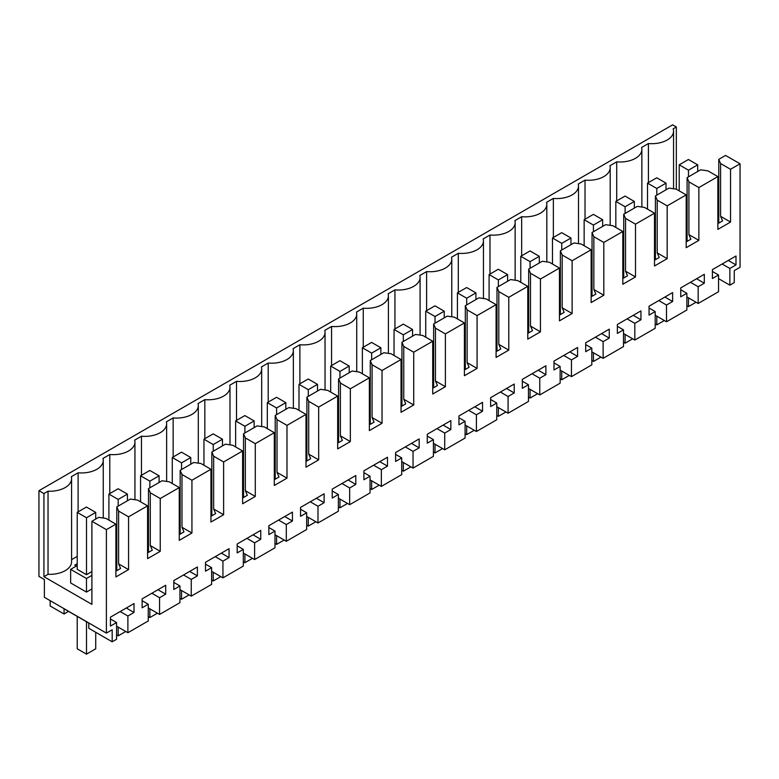 <?xml version="1.0" encoding="UTF-8"?>
<svg xmlns="http://www.w3.org/2000/svg" width="779" height="779" viewBox="0 0 779 779"><rect width="100%" height="100%" fill="white"/><g stroke="black" fill="none" stroke-linecap="round" stroke-linejoin="round"><path stroke-width="1.17" d="M729.865 285.172L729.865 268.453L735.999 264.918L735.999 255.999L712.415 269.612L712.415 278.531L718.55 274.987L718.55 291.706L698.179 303.469L698.179 286.75L704.313 283.205L704.313 274.296L680.739 287.909L680.739 296.818L686.864 293.284L686.864 310.003L666.503 321.766L666.503 305.037L672.628 301.502L672.628 292.583L649.053 306.196L649.053 315.115L655.188 311.571L655.188 328.29L634.817 340.053L634.817 323.334L640.951 319.789L640.951 310.879L617.367 324.492L617.367 333.402L623.502 329.868L623.502 346.587L603.131 358.35L603.131 341.621L609.266 338.086L609.266 329.166L585.691 342.789L585.691 351.699L591.816 348.155L591.816 364.874L571.455 376.637L571.455 359.917L577.58 356.373L577.58 347.463L554.005 361.076L554.005 369.986L560.14 366.451L560.14 383.171L539.769 394.934L539.769 378.204L545.904 374.67L545.904 365.76L522.319 379.373L522.319 388.283L528.454 384.738L528.454 401.458L508.083 413.221L508.083 396.501L514.218 392.957L514.218 384.047L490.634 397.66L490.634 406.57L496.768 403.035L496.768 419.754L476.397 431.517L476.397 414.788L482.532 411.254L482.532 402.344L458.958 415.957L458.958 424.867L465.082 421.322L465.082 438.051L444.721 449.804L444.721 433.085L450.846 429.541L450.846 420.631L427.272 434.244L427.272 443.154L433.406 439.619L433.406 456.338L413.036 468.101L413.036 451.372L419.17 447.837L419.17 438.928L395.586 452.541L395.586 461.45L401.721 457.906L401.721 474.635L381.35 486.388L381.35 469.669L387.484 466.124L387.484 457.215L363.91 470.828L363.91 479.737L370.035 476.203L370.035 492.922L349.674 504.685L349.674 487.966L355.799 484.421L355.799 475.511L332.224 489.124L332.224 498.034L338.359 494.49L338.359 511.219L317.988 522.972L317.988 506.253L324.122 502.708L324.122 493.798L300.538 507.411L300.538 516.321L306.673 512.786L306.673 529.506L286.302 541.269L286.302 524.549L292.437 521.005L292.437 512.095L268.852 525.708L268.852 534.618L274.987 531.074L274.987 547.803L254.616 559.556L254.616 542.836L260.751 539.302L260.751 530.382L237.176 543.995L237.176 552.915L243.301 549.37L243.301 566.09L222.94 577.852L222.94 561.133L229.065 557.589L229.065 548.679L205.49 562.292L205.49 571.202L211.625 567.657L211.625 584.386L191.254 596.139L191.254 579.42L197.389 575.885L197.389 566.966L173.805 580.579L173.805 589.499L179.939 585.954L179.939 602.673L159.568 614.436L159.568 597.717L165.703 594.173L165.703 585.263L142.129 598.876L142.129 607.786L148.253 604.251L148.253 620.97L127.892 632.723L127.892 616.004L134.017 612.469L134.017 603.55L110.443 617.163L110.443 626.082L116.577 622.538L116.577 639.257L112.176 641.799L112.176 629.773L106.392 633.113L106.392 529.632L115.896 524.15L115.896 576.937L128.564 569.615L128.564 516.828L147.582 505.853L147.582 558.64L160.25 551.328L160.25 498.541L179.258 487.566L179.258 540.353L191.936 533.031L191.936 480.244L210.943 469.27L210.943 522.057L223.612 514.744L223.612 461.957L242.629 450.983L242.629 503.77L255.298 496.447L255.298 443.66L274.305 432.686L274.305 485.473L286.984 478.16L286.984 425.373L305.991 414.399L305.991 467.186L318.669 459.863L318.669 407.076L337.677 396.102L337.677 448.889L350.346 441.576L350.346 388.789L369.363 377.815L369.363 430.602L382.031 423.279L382.031 370.492L401.039 359.518L401.039 412.305L413.717 404.992L413.717 352.205L432.725 341.231L432.725 394.018L445.393 386.696L445.393 333.909L464.411 322.934L464.411 375.721L477.079 368.409L477.079 315.622L496.087 304.647L496.087 357.434L508.765 350.112L508.765 297.325L527.773 286.351L527.773 339.138L540.451 331.825L540.451 279.038L559.458 268.064L559.458 320.851L572.127 313.528L572.127 260.741L591.144 249.767L591.144 302.554L603.813 295.241L603.813 242.454L622.82 231.48L622.82 284.257L635.498 276.944L635.498 224.157L654.506 213.183L654.506 265.97L667.175 258.657L667.175 205.87L686.192 194.896L686.192 247.673L698.86 240.36L698.86 187.573L717.868 176.599L717.868 229.386L730.546 222.073L730.546 169.286L740.05 163.794L740.05 267.275L734.256 270.625L734.256 282.641L729.865 285.172L718.55 278.648M729.865 268.453L722.152 264.003M68.513 611.359L64.063 614.018L50.168 605.994L50.168 600.658M106.392 633.113L44.384 597.318L44.384 579.547L38.95 576.411L38.95 490.702L43.926 493.574L43.926 576.674L91.903 604.377L91.903 521.278L98.699 517.353L105.934 518.395L115.896 524.15M717.868 176.599L707.916 170.854L700.672 169.803L687.097 177.641L687.097 241.402M698.86 187.573L688.909 181.828L687.097 177.641M688.909 181.828L688.909 234.615L690.895 239.202L686.192 241.918M698.86 240.36L688.909 234.615M686.192 194.896L676.23 189.141L668.986 188.099L655.412 195.938L655.412 259.689M667.175 205.87L657.223 200.115L655.412 195.938M657.223 200.115L657.223 252.902L659.209 257.498L654.506 260.215M667.175 258.657L657.223 252.902M654.506 213.183L644.545 207.438L637.31 206.386L623.726 214.225L623.726 277.986M635.498 224.157L625.537 218.412L623.726 214.225M625.537 218.412L625.537 271.199L627.523 275.785L622.82 278.502M635.498 276.944L625.537 271.199M622.82 231.48L612.869 225.725L605.624 224.683L592.05 232.522L592.05 296.273M603.813 242.454L593.851 236.699L592.05 232.522M593.851 236.699L593.851 289.486L595.847 294.082L591.144 296.799M603.813 295.241L593.851 289.486M591.144 249.767L581.183 244.022L573.938 242.97L560.364 250.809L560.364 314.57M572.127 260.741L562.175 254.996L560.364 250.809M562.175 254.996L562.175 307.783L564.162 312.369L559.458 315.086M572.127 313.528L562.175 307.783M559.458 268.064L549.497 262.309L542.262 261.267L528.678 269.106L528.678 332.857M540.451 279.038L530.489 273.283L528.678 269.106M530.489 273.283L530.489 326.07L532.476 330.666L527.773 333.383M540.451 331.825L530.489 326.07M527.773 286.351L517.821 280.606L510.576 279.554L496.992 287.393L496.992 351.154M508.765 297.325L498.803 291.58L496.992 287.393M498.803 291.58L498.803 344.367L500.8 348.963L496.087 351.67M508.765 350.112L498.803 344.367M496.087 304.647L486.135 298.893L478.89 297.851L465.316 305.689L465.316 369.441M477.079 315.622L467.127 309.867L465.316 305.689M467.127 309.867L467.127 362.654L469.114 367.25L464.411 369.967M477.079 368.409L467.127 362.654M464.411 322.934L454.449 317.189L447.204 316.138L433.63 323.976L433.63 387.738M445.393 333.909L435.442 328.163L433.63 323.976M435.442 328.163L435.442 380.95L437.428 385.547L432.725 388.263M445.393 386.696L435.442 380.95M432.725 341.231L422.763 335.476L415.528 334.434L401.945 342.273L401.945 406.025M413.717 352.205L403.756 346.451L401.945 342.273M403.756 346.451L403.756 399.238L405.742 403.834L401.039 406.55M413.717 404.992L403.756 399.238M401.039 359.518L391.087 353.773L383.843 352.721L370.268 360.56L370.268 424.321M382.031 370.492L372.07 364.747L370.268 360.56M372.07 364.747L372.07 417.534L374.066 422.13L369.363 424.847M382.031 423.279L372.07 417.534M369.363 377.815L359.401 372.06L352.157 371.018L338.583 378.857L338.583 442.608M350.346 388.789L340.394 383.034L338.583 378.857M340.394 383.034L340.394 435.821L342.38 440.417L337.677 443.134M350.346 441.576L340.394 435.821M337.677 396.102L327.716 390.357L320.481 389.305L306.897 397.154L306.897 460.905M318.669 407.076L308.708 401.331L306.897 397.154M308.708 401.331L308.708 454.118L310.694 458.714L305.991 461.431M318.669 459.863L308.708 454.118M305.991 414.399L296.039 408.644L288.795 407.602L275.211 415.441L275.211 479.192M286.984 425.373L277.022 419.618L275.211 415.441M277.022 419.618L277.022 472.405L279.018 477.001L274.305 479.718M286.984 478.16L277.022 472.405M274.305 432.686L264.354 426.941L257.109 425.889L243.535 433.737L243.535 497.489M255.298 443.66L245.346 437.915L243.535 433.737M245.346 437.915L245.346 490.702L247.333 495.298L242.629 498.015M255.298 496.447L245.346 490.702M242.629 450.983L232.668 445.228L225.423 444.186L211.849 452.024L211.849 515.776M223.612 461.957L213.66 456.202L211.849 452.024M213.66 456.202L213.66 508.989L215.647 513.585L210.943 516.302M223.612 514.744L213.66 508.989M210.943 469.27L200.982 463.524L193.747 462.473L180.163 470.321L180.163 534.073M191.936 480.244L181.974 474.499L180.163 470.321M181.974 474.499L181.974 527.286L183.961 531.882L179.258 534.598M191.936 533.031L181.974 527.286M179.258 487.566L169.306 481.812L162.061 480.77L148.487 488.608L148.487 552.36M160.25 498.541L150.289 492.786L148.487 488.608M150.289 492.786L150.289 545.573L152.285 550.169L147.582 552.886M160.25 551.328L150.289 545.573M147.582 505.853L137.62 500.108L130.375 499.066L116.801 506.905L118.612 511.082L118.612 563.869L120.599 568.466L115.896 571.182M128.564 516.828L118.612 511.082M128.564 569.615L118.612 563.869M106.392 529.632L91.903 521.278M112.176 641.799L88.787 628.283L88.787 623.064L64.063 608.788L64.063 614.018M116.577 622.538L110.443 618.993M134.017 612.469L126.305 608.01M127.892 616.004L120.17 611.544M127.892 632.723L116.577 626.189M148.253 604.251L142.129 600.706M165.703 594.173L157.981 589.713M159.568 597.717L151.856 593.257M159.568 614.436L148.253 607.902M179.939 585.954L173.805 582.41M197.389 575.885L189.667 571.426M191.254 579.42L183.532 574.96M191.254 596.139L179.939 589.606M211.625 567.657L205.49 564.123M229.065 557.589L221.353 553.129M222.94 561.133L215.218 556.673M222.94 577.852L211.625 571.319M243.301 549.37L237.176 545.826M260.751 539.302L253.029 534.842M254.616 542.836L246.904 538.377M254.616 559.556L243.301 553.022M274.987 531.074L268.852 527.539M292.437 521.005L284.715 516.545M286.302 524.549L278.58 520.09M286.302 541.269L274.987 534.735M306.673 512.786L300.538 509.242M324.122 502.708L316.401 498.258M317.988 506.253L310.266 501.793M317.988 522.972L306.673 516.438M338.359 494.49L332.224 490.955M355.799 484.421L348.086 479.961M349.674 487.966L341.952 483.506M349.674 504.685L338.359 498.151M370.035 476.203L363.91 472.658M387.484 466.124L379.762 461.674M381.35 469.669L373.638 465.209M381.35 486.388L370.035 479.854M401.721 457.906L395.586 454.371M419.17 447.837L411.448 443.378M413.036 451.372L405.314 446.922M413.036 468.101L401.721 461.567M433.406 439.619L427.272 436.074M450.846 429.541L443.134 425.091M444.721 433.085L437 428.625M444.721 449.804L433.406 443.27M465.082 421.322L458.958 417.787M482.532 411.254L474.81 406.794M476.397 414.788L468.685 410.338M476.397 431.517L465.082 424.983M496.768 403.035L490.634 399.491M514.218 392.957L506.496 388.507M508.083 396.501L500.361 392.041M508.083 413.221L496.768 406.687M528.454 384.738L522.319 381.204M545.904 374.67L538.182 370.21M539.769 378.204L532.047 373.754M539.769 394.934L528.454 388.4M560.14 366.451L554.005 362.907M577.58 356.373L569.868 351.923M571.455 359.917L563.733 355.458M571.455 376.637L560.14 370.103M591.816 348.155L585.691 344.62M609.266 338.086L601.544 333.626M603.131 341.621L595.419 337.171M603.131 358.35L591.816 351.816M623.502 329.868L617.367 326.323M640.951 319.789L633.23 315.339M634.817 323.334L627.095 318.874M634.817 340.053L623.502 333.519M655.188 311.571L649.053 308.036M672.628 301.502L664.915 297.042M666.503 305.037L658.781 300.587M666.503 321.766L655.188 315.232M686.864 293.284L680.739 289.739M704.313 283.205L696.592 278.755M698.179 286.75L690.467 282.29M698.179 303.469L686.864 296.935M718.55 274.987L712.415 271.452M735.999 264.918L728.277 260.459M676.338 189.2L676.338 127.006L672.608 124.854L38.95 490.702M740.05 163.794L725.57 155.43L718.774 159.354L718.774 223.106M730.546 169.286L720.585 163.532L718.774 159.354M720.585 163.532L720.585 216.319L722.581 220.915L717.868 223.631M730.546 222.073L720.585 216.319M116.801 506.905L116.801 570.656M71.58 559.663L77.218 556.41M43.926 493.574L48.035 491.198L48.035 574.298A21.763 12.561 0 0 0 71.58 561.776L71.58 478.676A21.763 12.561 0 0 0 71.308 476.719L78.104 472.795A21.763 12.561 0 0 0 103.256 460.389A21.763 12.561 0 0 0 102.994 458.432L109.79 454.508A21.763 12.561 0 0 0 134.942 442.092A21.763 12.561 0 0 0 134.679 440.135L141.466 436.211A21.763 12.561 0 0 0 166.628 423.805A21.763 12.561 0 0 0 166.355 421.848L173.152 417.924A21.763 12.561 0 0 0 198.304 405.508A21.763 12.561 0 0 0 198.041 403.551L204.838 399.627A21.763 12.561 0 0 0 229.99 387.221A21.763 12.561 0 0 0 229.727 385.264L236.514 381.34A21.763 12.561 0 0 0 261.676 368.925A21.763 12.561 0 0 0 261.403 366.967L268.2 363.043A21.763 12.561 0 0 0 293.362 350.638A21.763 12.561 0 0 0 293.089 348.68L299.886 344.756A21.763 12.561 0 0 0 325.038 332.341A21.763 12.561 0 0 0 324.775 330.384L331.572 326.459A21.763 12.561 0 0 0 356.724 314.054A21.763 12.561 0 0 0 356.461 312.097L363.248 308.172A21.763 12.561 0 0 0 388.409 295.757A21.763 12.561 0 0 0 388.137 293.8L394.934 289.876A21.763 12.561 0 0 0 420.085 277.47A21.763 12.561 0 0 0 419.823 275.513L426.619 271.589A21.763 12.561 0 0 0 451.771 259.173A21.763 12.561 0 0 0 451.508 257.216L458.295 253.292A21.763 12.561 0 0 0 483.457 240.886A21.763 12.561 0 0 0 483.184 238.919L489.981 235.005A21.763 12.561 0 0 0 515.143 222.59A21.763 12.561 0 0 0 514.87 220.632L521.667 216.708A21.763 12.561 0 0 0 546.819 204.302A21.763 12.561 0 0 0 546.556 202.336L553.353 198.421A21.763 12.561 0 0 0 578.505 186.006A21.763 12.561 0 0 0 578.242 184.048L585.029 180.124A21.763 12.561 0 0 0 610.191 167.719A21.763 12.561 0 0 0 609.918 165.752L616.715 161.837A21.763 12.561 0 0 0 641.867 149.422A21.763 12.561 0 0 0 641.604 147.465L648.401 143.54A21.763 12.561 0 0 0 673.553 131.135A21.763 12.561 0 0 0 673.183 128.827L676.338 127.006M48.035 574.298L43.926 576.674M77.218 563.723L74.706 565.174L76.293 566.09M77.218 565.554L70.636 569.352L70.636 582.945L86.479 592.089L91.903 588.953M48.035 491.198A21.763 12.561 0 0 0 71.58 478.676M687.097 226.358L686.192 225.832M78.104 472.795L78.104 511.861M648.401 182.607L648.401 143.54M616.715 200.904L616.715 161.837M585.029 219.191L585.029 180.124M553.353 237.488L553.353 198.421M521.667 255.775L521.667 216.708M489.981 274.072L489.981 235.005M458.295 292.359L458.295 253.292M426.619 310.655L426.619 271.589M394.934 328.942L394.934 289.876M363.248 347.239L363.248 308.172M331.572 365.526L331.572 326.459M299.886 383.823L299.886 344.756M268.2 402.11L268.2 363.043M236.514 420.407L236.514 381.34M204.838 438.694L204.838 399.627M173.152 456.991L173.152 417.924M141.466 475.278L141.466 436.211M109.79 493.574L109.79 454.508M686.192 229.649L687.097 230.165M432.725 375.984L433.63 376.51M527.773 321.104L528.678 321.63M147.582 540.616L148.487 541.132M369.363 412.568L370.268 413.094M305.991 449.152L306.897 449.678M242.629 485.736L243.535 486.262M274.305 467.439L275.211 467.965M210.943 504.023L211.849 504.549M496.087 339.401L496.992 339.926M115.896 558.903L116.801 559.429M401.039 394.271L401.945 394.797M179.258 522.319L180.163 522.845M591.144 284.52L592.05 285.046M622.82 266.233L623.726 266.749M654.506 247.936L655.412 248.462M559.458 302.817L560.364 303.343M86.479 592.089L86.479 578.505L91.903 575.369M70.636 569.352L86.479 578.505M464.411 357.688L465.316 358.213M337.677 430.855L338.583 431.381M91.903 571.582L86.498 574.698L77.218 569.342L77.218 512.378L86.45 507.041L95.729 512.407L95.729 519.067M116.801 555.612L115.896 555.086M148.487 537.315L147.582 536.799M180.163 519.028L179.258 518.502M211.849 500.731L210.943 500.215M243.535 482.444L242.629 481.919M275.211 464.148L274.305 463.632M306.897 445.861L305.991 445.335M338.583 427.564L337.677 427.048M370.268 409.277L369.363 408.751M401.945 390.98L401.039 390.464M433.63 372.693L432.725 372.167M465.316 354.396L464.411 353.88M496.992 336.109L496.087 335.583M528.678 317.813L527.773 317.296M560.364 299.526L559.458 299M592.05 281.229L591.144 280.713M623.726 262.942L622.82 262.416M655.412 244.645L654.506 244.129M688.47 170.182L679.2 164.827L688.432 159.5L697.711 164.856L688.47 170.182L688.47 176.843M688.47 297.86L688.47 306.595L696.036 302.233M697.711 164.856L697.711 171.516M679.2 164.827L679.2 190.855M686.864 305.66L688.47 306.595M656.794 188.479L647.515 183.123L656.746 177.787L666.026 183.143L656.794 188.479L656.794 195.139M656.794 316.157L656.794 324.882L664.351 320.52M666.026 183.143L666.026 189.813M647.515 183.123L647.515 209.142M655.188 323.957L656.794 324.882M625.109 206.766L615.829 201.41L625.06 196.084L634.34 201.44L625.109 206.766L625.109 213.436M625.109 334.444L625.109 343.179L632.665 338.816M634.34 201.44L634.34 208.1M615.829 201.41L615.829 227.439M623.502 342.254L625.109 343.179M593.423 225.063L584.143 219.707L593.384 214.371L602.664 219.727L593.423 225.063L593.423 231.723M593.423 352.741L593.423 361.466L600.989 357.103M602.664 219.727L602.664 226.397M584.143 219.707L584.143 245.726M591.816 360.541L593.423 361.466M561.747 243.35L552.467 237.994L561.698 232.668L570.978 238.023L561.747 243.35L561.747 250.02M561.747 371.028L561.747 379.762L569.303 375.4M570.978 238.023L570.978 244.684M552.467 237.994L552.467 264.023M560.14 378.837L561.747 379.762M530.061 261.647L520.781 256.291L530.012 250.955L539.292 256.31L530.061 261.647L530.061 268.307M530.061 389.325L530.061 398.05L537.617 393.687M539.292 256.31L539.292 262.981M520.781 256.291L520.781 282.31M528.454 397.124L530.061 398.05M498.375 279.934L489.095 274.578L498.336 269.252L507.606 274.607L498.375 279.934L498.375 286.604M498.375 407.612L498.375 416.346L505.931 411.984M507.606 274.607L507.606 281.268M489.095 274.578L489.095 300.606M496.768 415.421L498.375 416.346M466.689 298.23L457.419 292.875L466.65 287.539L475.93 292.894L466.689 298.23L466.689 304.891M466.689 425.909L466.689 434.633L474.255 430.271M475.93 292.894L475.93 299.564M457.419 292.875L457.419 318.893M465.082 433.708L466.689 434.633M435.013 316.517L425.733 311.162L434.964 305.835L444.244 311.191L435.013 316.517L435.013 323.188M435.013 444.196L435.013 452.93L442.569 448.568M444.244 311.191L444.244 317.851M425.733 311.162L425.733 337.19M433.406 452.005L435.013 452.93M403.327 334.814L394.047 329.459L403.279 324.122L412.558 329.478L403.327 334.814L403.327 341.475M403.327 462.492L403.327 471.217L410.884 466.855M412.558 329.478L412.558 336.148M394.047 329.459L394.047 355.487M401.721 470.292L403.327 471.217M371.641 353.101L362.362 347.746L371.602 342.419L380.882 347.775L371.641 353.101L371.641 359.771M371.641 480.789L371.641 489.514L379.207 485.151M380.882 347.775L380.882 354.435M362.362 347.746L362.362 373.774M370.035 488.589L371.641 489.514M339.965 371.398L330.686 366.042L339.917 360.706L349.196 366.062L339.965 371.398L339.965 378.058M339.965 499.076L339.965 507.801L347.522 503.438M349.196 366.062L349.196 372.732M330.686 366.042L330.686 392.071M338.359 506.876L339.965 507.801M308.28 389.685L299 384.329L308.231 379.003L317.511 384.359L308.28 389.685L308.28 396.355M308.28 517.373L308.28 526.098L315.836 521.735M317.511 384.359L317.511 391.019M299 384.329L299 410.358M306.673 525.173L308.28 526.098M276.594 407.982L267.314 402.626L276.555 397.29L285.825 402.646L276.594 407.982L276.594 414.642M276.594 535.66L276.594 544.385L284.15 540.022M285.825 402.646L285.825 409.316M267.314 402.626L267.314 428.654M274.987 543.46L276.594 544.385M244.908 426.269L235.638 420.913L244.869 415.587L254.149 420.942L244.908 426.269L244.908 432.939M244.908 553.957L244.908 562.681L252.474 558.319M254.149 420.942L254.149 427.603M235.638 420.913L235.638 446.942M243.301 561.756L244.908 562.681M213.232 444.566L203.952 439.21L213.183 433.874L222.463 439.229L213.232 444.566L213.232 451.226M213.232 572.244L213.232 580.968L220.788 576.606M222.463 439.229L222.463 445.9M203.952 439.21L203.952 465.238M211.625 580.043L213.232 580.968M181.546 462.853L172.266 457.497L181.497 452.171L190.777 457.526L181.546 462.853L181.546 469.523M181.546 590.54L181.546 599.265L189.102 594.903M190.777 457.526L190.777 464.187M172.266 457.497L172.266 483.525M179.939 598.34L181.546 599.265M149.86 481.149L140.58 475.794L149.821 470.458L159.101 475.813L149.86 481.149L149.86 487.81M149.86 608.827L149.86 617.552L157.426 613.19M159.101 475.813L159.101 482.483M140.58 475.794L140.58 501.822M148.253 616.627L149.86 617.552M118.184 499.436L108.904 494.081L118.135 488.754L127.415 494.11L118.184 499.436L118.184 506.107M118.184 627.124L118.184 635.849L125.74 631.487M127.415 494.11L127.415 500.77M108.904 494.081L108.904 520.109M116.577 634.924L118.184 635.849M95.729 512.407L86.498 517.733L86.498 574.698M86.498 621.739L86.498 654.146L95.729 648.81L95.729 632.295M77.218 616.384L77.218 648.78L86.498 654.146M86.498 517.733L77.218 512.378M673.553 188.752L673.553 131.135M641.867 207.048L641.867 149.422M610.191 225.335L610.191 167.719M578.505 243.632L578.505 186.006M546.819 261.919L546.819 204.302M515.143 280.216L515.143 222.59M483.457 298.513L483.457 240.886M451.771 316.8L451.771 259.173M420.085 335.097L420.085 277.47M388.409 353.384L388.409 295.757M356.724 371.68L356.724 314.054M325.038 389.967L325.038 332.341M293.362 408.264L293.362 350.638M261.676 426.551L261.676 368.925M229.99 444.848L229.99 387.221M198.304 463.135L198.304 405.508M166.628 481.432L166.628 423.805M134.942 499.719L134.942 442.092M103.256 518.016L103.256 460.389"/></g></svg>
